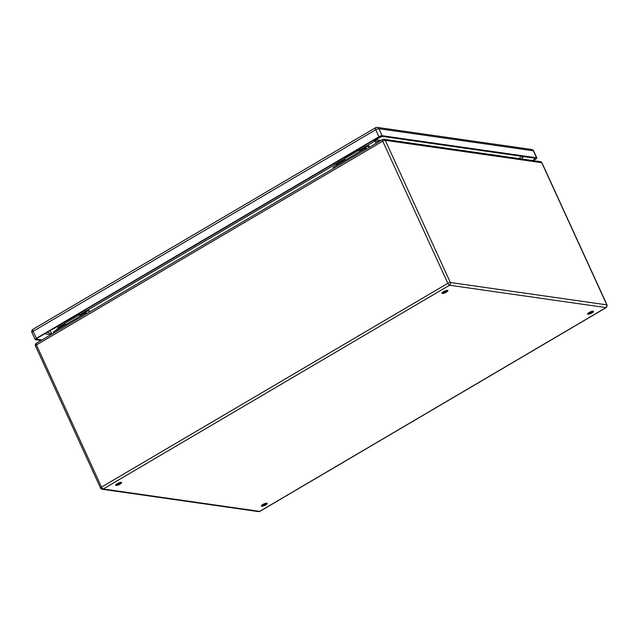 <?xml version="1.0" encoding="UTF-8"?>
<svg xmlns="http://www.w3.org/2000/svg" width="639" height="639" viewBox="0 0 639 639"><rect width="100%" height="100%" fill="white"/><g stroke="black" fill="none" stroke-linecap="round" stroke-linejoin="round"><path stroke-width="0.96" d="M61.632 323.797A3.443 1.238 59.5 0 0 62.071 323.757L53.764 328.638A3.443 1.238 -120.5 0 1 53.333 328.678M85.37 309.827A3.443 1.238 59.5 0 0 85.81 309.787A3.443 1.238 59.5 0 0 86.065 309.42M85.81 309.787L77.511 314.668A3.443 1.238 -120.5 0 1 77.071 314.715M41.942 339.972L36.295 339.165L36.83 338.39L379.414 136.818L381.211 136.219L535.682 158.304L532.662 160.549M533.134 160.613L535.626 159.151A2.532 0.655 155.4 0 0 536.824 157.937A2.532 0.655 155.4 0 0 536.56 157.793L533.349 150.788L378.887 128.703A2.532 0.655 155.4 0 0 375.74 129.749L33.148 331.322A2.532 0.655 155.4 0 0 31.95 332.536L35.153 339.541A2.532 0.655 155.4 0 0 35.417 339.684L41.072 340.491M375.828 127.68A2.532 2.276 98.1 0 1 378.887 128.703L382.09 135.708L536.56 157.793M382.09 135.708A2.532 0.655 155.4 0 0 378.943 136.746L375.74 129.749A2.532 0.911 -120.5 0 1 375.556 127.72L32.972 329.293A2.532 0.911 59.5 0 0 33.148 331.322L36.351 338.327L378.943 136.746M36.351 338.327A2.532 0.655 155.4 0 0 35.153 339.541M341.298 159.247A3.443 1.238 59.5 0 0 341.737 159.199L333.43 164.087A3.443 1.238 -120.5 0 1 332.991 164.127M365.037 145.277A3.443 1.238 59.5 0 0 365.476 145.229A3.443 1.238 59.5 0 0 365.732 144.869M365.476 145.229L357.177 150.117A3.443 1.238 -120.5 0 1 356.738 150.157M373.4 140.356L377.026 139.805L359.653 150.029M374.222 140.268L382.154 136.355M376.171 143.32L375.077 140.947M76.792 314.875A3.331 1.198 59.5 0 0 77.095 314.811L62.534 323.382A3.331 1.198 -120.5 0 1 62.231 323.446M79.428 313.541A5.072 1.821 -120.5 0 1 80.083 314.787L80.338 315.339M89.348 312.08L88.613 310.474L79.867 315.61L79.452 314.7L64.882 323.27L65.306 324.181L56.567 329.325L56.807 329.86M88.613 310.474L89.244 310.562L89.811 311.808M53.924 332.927L53.428 331.849L85.474 312.998L87.343 313.262M85.969 314.068L85.474 312.998M356.458 150.325A3.331 1.198 59.5 0 0 356.762 150.261L342.2 158.831A3.331 1.198 -120.5 0 1 341.889 158.895M359.094 148.991A5.072 1.821 -120.5 0 1 359.749 150.237L360.005 150.788M369.015 147.529L368.272 145.924L359.533 151.06L359.118 150.149L344.549 158.72L344.972 159.63L336.234 164.774L336.473 165.309M368.272 145.924L368.911 146.012L369.478 147.258M333.59 168.376L333.095 167.298L365.141 148.448L367.002 148.711M365.636 149.518L365.141 148.448M442.212 292.702A3.259 0.839 155.4 0 0 447.34 290.354M442.332 293.453A3.259 0.839 -24.6 0 1 441.988 293.269A3.259 0.839 -24.6 0 1 444.6 291.144A3.259 0.839 -24.6 0 1 447.915 290.553A3.259 0.839 -24.6 0 1 445.854 292.398A3.259 0.839 -24.6 0 1 442.332 293.453M115.939 484.681A3.259 0.839 155.4 0 0 121.067 482.333M116.05 485.432A3.259 0.839 -24.6 0 1 115.715 485.241A3.259 0.839 -24.6 0 1 118.327 483.124A3.259 0.839 -24.6 0 1 121.642 482.533A3.259 0.839 -24.6 0 1 119.581 484.378A3.259 0.839 -24.6 0 1 116.05 485.432M261.543 505.497A3.259 0.839 155.4 0 0 266.671 503.149M261.655 506.248A3.259 0.839 -24.6 0 1 261.319 506.056A3.259 0.839 -24.6 0 1 263.931 503.939A3.259 0.839 -24.6 0 1 267.246 503.348A3.259 0.839 -24.6 0 1 265.185 505.193A3.259 0.839 -24.6 0 1 261.655 506.248M587.816 313.517A3.259 0.839 155.4 0 0 592.944 311.169M587.936 314.268A3.259 0.839 -24.6 0 1 587.592 314.084A3.259 0.839 -24.6 0 1 590.204 311.968A3.259 0.839 -24.6 0 1 593.519 311.369A3.259 0.839 -24.6 0 1 591.458 313.222A3.259 0.839 -24.6 0 1 587.936 314.268M51.871 334.133L50.257 330.603M50.888 334.708L44.61 333.814M524.164 156.659L522.223 157.801M535.155 159.079L534.731 158.168M536.824 157.937L533.621 150.932A2.532 0.655 155.4 0 0 533.349 150.788A2.532 2.276 -81.9 0 0 531.672 149.478L377.202 127.393A2.532 2.532 0 0 0 375.556 127.72M378.799 141.443A5.072 4.553 -81.9 0 0 379.302 141.475M375.524 141.922A10.863 2.796 -24.6 0 1 380.389 140.836M64.954 323.422L58.325 327.32A5.072 1.821 -120.5 0 1 57.087 326.689M344.621 158.871L79.987 314.58M51.815 334.165L51.312 334.093A5.072 4.553 -81.9 0 0 51.863 334.141M381.148 140.388L377.026 139.805M519.483 158.664A5.072 4.553 -81.9 0 0 520.505 156.132M607.05 304.979L606.235 307.575A2.029 0.727 -120.5 0 1 606.02 307.607A2.029 1.821 -81.9 0 0 606.834 304.867A2.029 0.519 -24.6 0 1 607.05 304.979L541.96 162.817A2.029 0.519 155.4 0 0 541.752 162.697A2.029 1.821 -81.9 0 0 540.402 161.651L541.96 162.817M36.487 343.271A2.029 0.727 59.5 0 0 36.279 343.311A2.029 0.727 59.5 0 0 36.415 344.932L101.505 487.094A2.029 0.727 59.5 0 0 103.206 489.003L259.706 511.376L606.02 307.607L449.529 285.234A2.029 0.727 -120.5 0 1 447.827 283.325A2.029 0.519 -24.6 0 1 450.343 282.494L606.834 304.867L541.752 162.697L385.253 140.324L450.343 282.494A2.029 1.821 98.1 0 1 449.529 285.234L103.206 489.003A2.029 1.821 98.1 0 1 102.104 489.234A2.029 2.029 0 0 1 100.547 488.068A2.029 0.519 -24.6 0 1 101.505 487.094L447.827 283.325L382.737 141.163L36.415 344.932A2.029 0.519 155.4 0 0 35.464 345.899L100.547 488.068A2.029 0.519 -24.6 0 0 100.762 488.18M382.809 139.502A2.029 1.821 98.1 0 1 385.253 140.324A2.029 0.519 155.4 0 0 382.737 141.163A2.029 0.727 -120.5 0 1 382.593 139.542L36.279 343.311A2.029 2.029 0 0 0 35.464 345.899M258.603 511.607A2.029 1.821 -81.9 0 0 259.706 511.376A2.029 0.727 59.5 0 0 259.913 511.344A2.029 2.029 0 0 1 258.603 511.607L102.104 489.234M32.972 329.293A2.532 2.532 0 0 0 31.95 332.536M533.621 150.932A2.532 2.532 0 0 0 531.672 149.478M51.312 334.093L47.358 332.2M521.855 158.999L522.359 156.395M443.146 292.558L442.931 292.087M606.235 307.575L259.913 511.344M540.402 161.651L383.911 139.278A2.029 2.029 0 0 0 382.593 139.542"/></g></svg>
